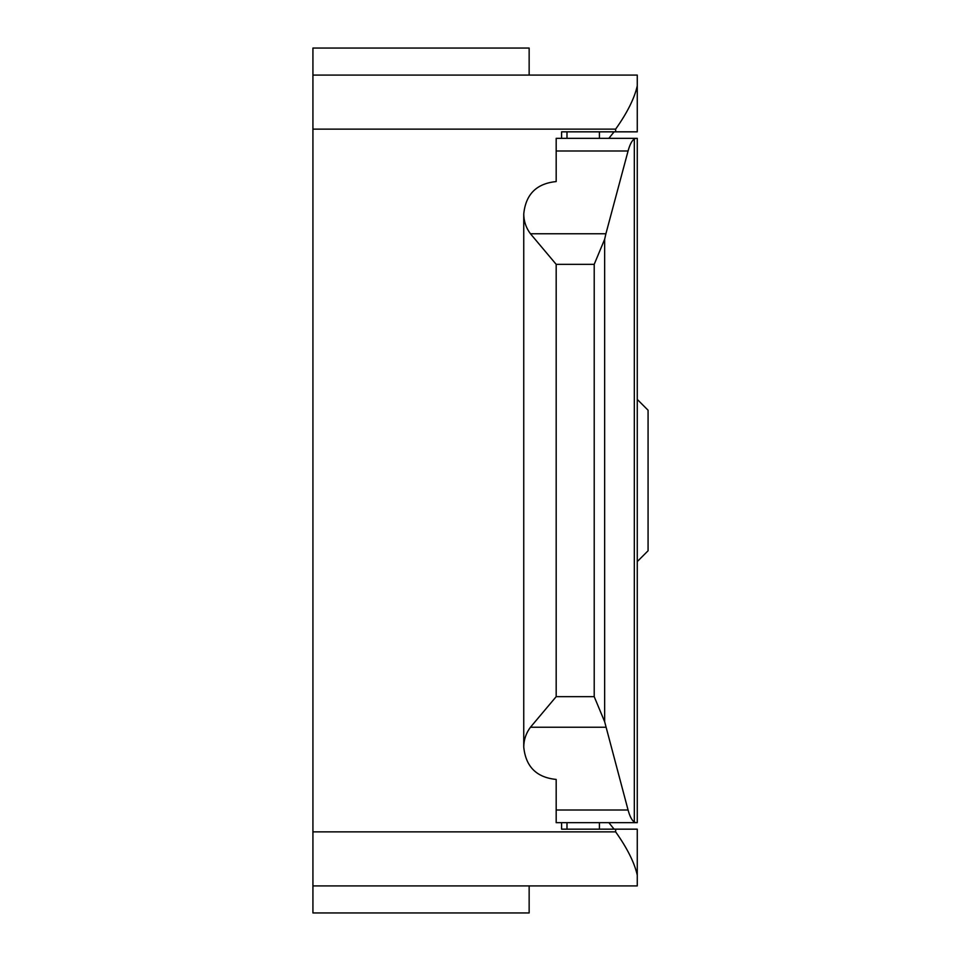 <?xml version="1.0" encoding="UTF-8"?>
<svg xmlns="http://www.w3.org/2000/svg" width="961" height="961" viewBox="0 0 961 961"><rect width="100%" height="100%" fill="white"/><g stroke="black" fill="none" stroke-linecap="round" stroke-linejoin="round"><path stroke-width="1.44" d="M635.93 138.324L634.32 138.949C631.906 140.558 629.827 144.582 628.074 150.985L605.898 233.775L530.46 233.775L556.179 264.347L556.179 696.653L530.46 727.225C526.063 733.087 523.817 739.67 523.745 746.997C525.703 766.662 536.514 777.473 556.179 779.431L556.179 822.676L637.263 822.676L637.263 138.324L556.179 138.324L556.179 181.569C536.514 183.527 525.703 194.338 523.745 214.003L523.745 746.997M556.179 264.347L594.21 264.347L604.649 239.277L605.898 233.775M634.32 138.949L634.32 822.051C631.906 820.442 629.827 816.418 628.074 810.015L604.649 721.723L594.21 696.653L556.179 696.653M530.46 233.775C526.063 227.913 523.817 221.33 523.745 214.003M634.32 822.051L635.93 822.676M312.926 885.922L637.263 885.922L637.263 875.111C634.428 862.606 627.221 848.191 615.641 831.866L312.926 831.866L312.926 912.95L529.151 912.95L529.151 885.922M312.926 831.866L312.926 75.078L637.263 75.078L637.263 85.889C634.428 98.394 627.221 112.809 615.641 129.134L312.926 129.134M637.263 875.111L637.263 829.163L561.584 829.163L561.584 822.676M637.263 85.889L637.263 131.837L561.584 131.837L561.584 138.324M608.878 822.676L614.091 829.163M614.091 131.837L608.878 138.324M637.263 399.416L648.074 410.227L648.074 550.773L637.263 561.584M529.151 75.078L529.151 48.05L312.926 48.05L312.926 75.078M529.151 912.95L529.151 891.327M529.151 69.672L529.151 48.05M594.21 264.347L594.21 696.653M604.649 239.277L604.649 721.723M628.074 810.015L556.179 810.015M605.898 727.225L530.46 727.225M628.074 150.985L556.179 150.985M615.641 831.866L615.641 829.163M615.641 131.837L615.641 129.134M599.424 829.163L599.424 822.676M566.99 829.163L566.99 822.676M566.99 131.837L566.99 138.324M599.424 131.837L599.424 138.324"/></g></svg>
